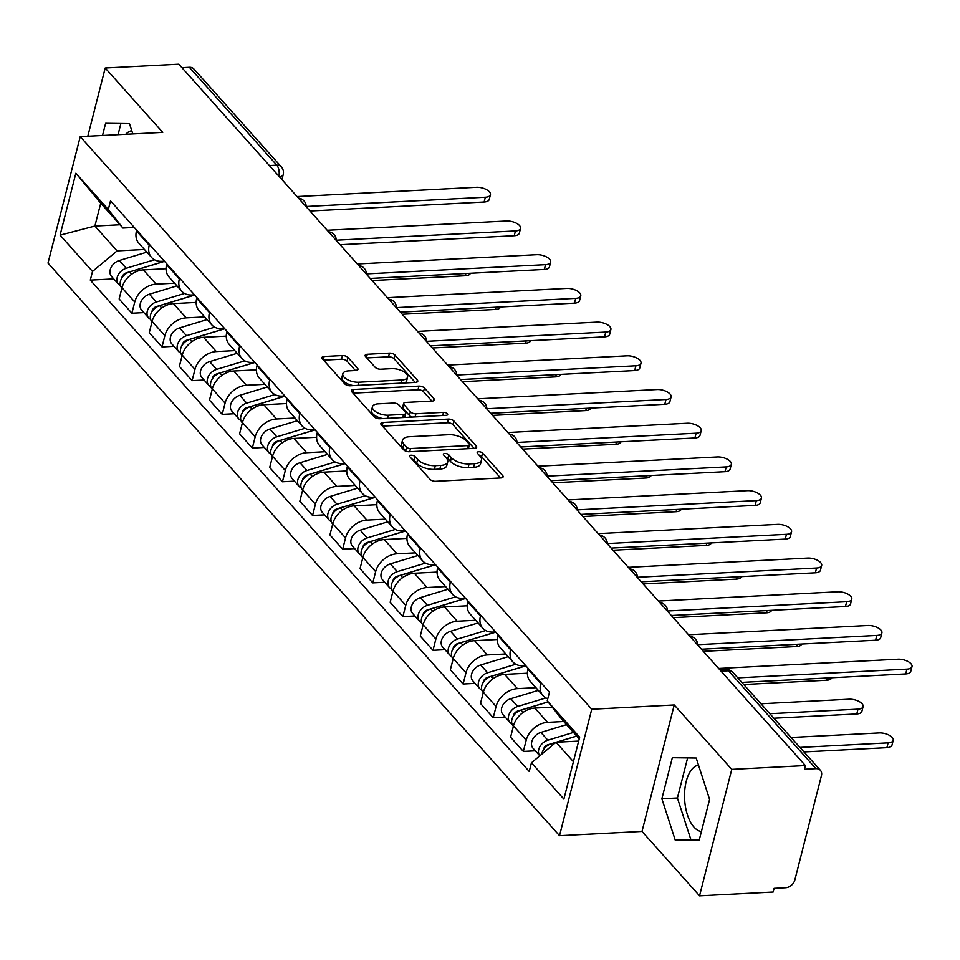<?xml version="1.0" encoding="UTF-8"?>
<svg xmlns="http://www.w3.org/2000/svg" width="960" height="960" viewBox="0 0 960 960"><rect width="100%" height="100%" fill="white"/><g stroke="black" fill="none" stroke-linecap="round" stroke-linejoin="round"><path stroke-width="1.44" d="M411.156 455.22A2.94 1.344 14.3 0 0 409.632 455.988A2.94 1.344 14.3 0 0 409.944 456.84L430.068 479.376A4.2 1.92 14.3 0 0 435.6 481.308L500.964 477.936A4.2 1.92 14.3 0 0 503.136 476.844A4.2 1.92 14.3 0 0 502.704 475.62L482.568 453.084A2.94 1.344 14.3 0 0 478.704 451.74A2.94 1.344 14.3 0 0 477.18 452.496A2.94 1.344 14.3 0 0 477.48 453.348L480.084 456.264A13.44 6.144 14.3 0 1 481.488 460.188A13.44 6.144 14.3 0 1 474.528 463.656L469.08 463.932A13.44 6.144 14.3 0 1 451.404 457.752L448.8 454.836A2.94 1.344 14.3 0 0 444.924 453.48A2.94 1.344 14.3 0 0 443.412 454.236A2.94 1.344 14.3 0 0 443.712 455.1L446.316 458.016A13.44 6.144 14.3 0 1 447.72 461.928A13.44 6.144 14.3 0 1 440.76 465.396L435.312 465.684A13.44 6.144 14.3 0 1 417.636 459.492L415.032 456.576A2.94 1.344 14.3 0 0 411.156 455.22M701.4 831.54A33.36 16.68 87 0 1 693.936 827.052A33.36 16.68 87 0 1 684.696 791.016A33.36 16.68 87 0 1 698.496 765.096M347.964 357.48A4.2 1.92 14.3 0 0 342.432 355.548L324.096 356.496A4.2 1.92 14.3 0 0 321.924 357.576A4.2 1.92 14.3 0 0 322.356 358.8L344.724 383.832A4.2 1.92 14.3 0 0 350.244 385.764L415.608 382.38A4.2 1.92 14.3 0 0 417.78 381.3A4.2 1.92 14.3 0 0 417.348 380.076L394.992 355.056A4.2 1.92 14.3 0 0 389.46 353.112L367.308 354.264A4.2 1.92 14.3 0 0 365.136 355.344A4.2 1.92 14.3 0 0 365.568 356.568L375.144 367.284A4.2 1.92 14.3 0 0 380.664 369.216L391.656 368.652A11.232 5.136 14.3 0 1 402.936 371.22A11.232 5.136 14.3 0 1 407.604 377.088A11.232 5.136 14.3 0 1 401.784 379.992L358.764 382.212A11.232 5.136 14.3 0 1 347.472 379.644A11.232 5.136 14.3 0 1 342.804 373.764A11.232 5.136 14.3 0 1 348.624 370.872L355.788 370.5A4.2 1.92 14.3 0 0 357.972 369.42A4.2 1.92 14.3 0 0 357.528 368.196L347.964 357.48L347.028 361.164A4.2 1.92 14.3 0 0 341.496 359.232L323.568 360.156M674.244 704.976L642.012 831.42L699.54 895.812L731.76 769.368L674.244 704.976L591.744 709.236L80.232 136.644L162.732 132.384L105.204 67.992L178.824 64.188L805.38 765.564L804.444 769.248L815.916 768.66L728.472 670.776A8.556 4.272 -93 0 0 726.156 669.612L719.952 669.924M731.76 769.368L805.38 765.564M383.028 422.448A4.2 1.92 14.3 0 0 380.844 423.54A4.2 1.92 14.3 0 0 381.288 424.764L403.644 449.784A4.2 1.92 14.3 0 0 409.164 451.728L474.528 448.344A4.2 1.92 14.3 0 0 476.7 447.264A4.2 1.92 14.3 0 0 476.268 446.04L453.912 421.008A4.2 1.92 14.3 0 0 448.38 419.076L383.028 422.448L382.176 425.76M374.184 416.808L351.828 391.788A4.2 1.92 14.3 0 1 351.384 390.552A4.2 1.92 14.3 0 1 353.556 389.472L418.92 386.1A4.2 1.92 14.3 0 1 424.452 388.032L434.016 398.736A4.2 1.92 14.3 0 1 434.448 399.96A4.2 1.92 14.3 0 1 432.276 401.052L405.768 402.42A4.2 1.92 14.3 0 0 403.596 403.5A4.2 1.92 14.3 0 0 404.04 404.724L410.388 411.828A4.2 1.92 14.3 0 0 415.908 413.76L443.508 412.344A2.94 1.344 14.3 0 1 446.46 413.016A2.94 1.344 14.3 0 1 447.684 414.552A2.94 1.344 14.3 0 1 446.16 415.308L379.704 418.74A4.2 1.92 14.3 0 1 374.184 416.808M125.736 134.292A33.36 16.68 87 0 1 131.772 130.704M699.54 895.812L773.148 892.008L774.096 888.324L785.556 887.724A8.556 6.288 138.2 0 0 794.844 879.972L821.436 775.656A8.556 6.288 138.2 0 0 820.416 770.34A8.556 6.288 138.2 0 0 815.916 768.66M642.012 831.42L559.512 835.68L48 263.088L80.232 136.644M105.204 67.992L87.804 136.248M181.932 67.668L189.348 67.284A8.556 6.288 -41.8 0 1 193.848 68.952L281.292 166.836A8.556 6.288 138.2 0 0 276.792 165.168L189.348 67.284M547.776 698.76A19.68 14.472 -41.8 0 1 543.024 695.64A19.68 14.472 -41.8 0 1 540.672 683.412L540.876 682.62M552.216 707.184L534.804 708.084A19.68 14.472 138.2 0 0 513.468 725.928L526.2 740.184A19.68 14.472 -41.8 0 1 547.548 722.352L563.748 721.512M526.2 740.184L523.332 751.428L535.32 750.816M528.132 668.364L527.94 669.156A19.68 14.472 138.2 0 0 530.28 681.384L543.024 695.64M513.468 725.928L510.6 737.172L523.332 751.428M525.72 665.664L523.26 665.784A19.68 14.472 -41.8 0 1 512.904 661.932A19.68 14.472 -41.8 0 1 510.564 649.704L510.768 648.912M505.212 717.108L493.224 717.72L496.092 706.476A19.68 14.472 -41.8 0 1 517.428 688.644L535.908 687.684M498.024 634.656L497.82 635.448A19.68 14.472 138.2 0 0 500.172 647.676L512.904 661.932M527.4 673.212L504.696 674.376A19.68 14.472 138.2 0 0 483.348 692.22L480.492 703.464L493.224 717.72M495.612 631.956L493.14 632.076A19.68 14.472 -41.8 0 1 482.796 628.224A19.68 14.472 -41.8 0 1 480.456 615.996L480.648 615.204M475.092 683.4L463.116 684.012L465.984 672.768A19.68 14.472 -41.8 0 1 487.32 654.936L505.8 653.976M467.916 600.948L467.712 601.74A19.68 14.472 138.2 0 0 470.052 613.968L482.796 628.224M497.28 639.504L474.576 640.668A19.68 14.472 138.2 0 0 453.24 658.512L450.372 669.756L463.116 684.012M465.504 598.248L463.032 598.368A19.68 14.472 -41.8 0 1 452.688 594.516A19.68 14.472 -41.8 0 1 450.336 582.288L450.54 581.496M444.984 649.692L432.996 650.304L435.864 639.06A19.68 14.472 -41.8 0 1 457.212 621.228L475.68 620.268M437.796 567.24L437.604 568.032A19.68 14.472 138.2 0 0 439.944 580.26L452.688 594.516M467.172 605.796L444.468 606.96A19.68 14.472 138.2 0 0 423.132 624.804L420.264 636.048L432.996 650.304M435.384 564.54L432.924 564.66A19.68 14.472 -41.8 0 1 422.568 560.808A19.68 14.472 -41.8 0 1 420.228 548.58L420.432 547.788M414.876 615.984L402.888 616.596L405.756 605.352A19.68 14.472 -41.8 0 1 427.092 587.52L445.572 586.56M407.688 533.532L407.484 534.324A19.68 14.472 138.2 0 0 409.836 546.552L422.568 560.808M437.064 572.088L414.36 573.252A19.68 14.472 138.2 0 0 393.012 591.096L390.156 602.34L402.888 616.596M405.276 530.832L402.804 530.952A19.68 14.472 -41.8 0 1 392.46 527.112A19.68 14.472 -41.8 0 1 390.12 514.872L390.312 514.08M384.756 582.276L372.78 582.888L375.648 571.644A19.68 14.472 -41.8 0 1 396.984 553.812L415.464 552.852M377.58 499.824L377.376 500.616A19.68 14.472 138.2 0 0 379.716 512.844L392.46 527.112M406.944 538.38L384.24 539.556A19.68 14.472 138.2 0 0 362.904 557.388L360.036 568.632L372.78 582.888M375.168 497.124L372.696 497.244A19.68 14.472 -41.8 0 1 362.352 493.404A19.68 14.472 -41.8 0 1 360 481.164L360.204 480.372M354.648 548.568L342.672 549.18L345.528 537.936A19.68 14.472 -41.8 0 1 366.876 520.104L385.356 519.144M347.46 466.116L347.268 466.908A19.68 14.472 138.2 0 0 349.608 479.136L362.352 493.404M376.836 504.672L354.132 505.848A19.68 14.472 138.2 0 0 332.796 523.68L329.928 534.924L342.672 549.18M345.048 463.416L342.588 463.536A19.68 14.472 -41.8 0 1 332.232 459.696A19.68 14.472 -41.8 0 1 329.892 447.468L330.096 446.664M324.54 514.86L312.552 515.472L315.42 504.228A19.68 14.472 -41.8 0 1 336.756 486.396L355.236 485.436M317.352 432.408L317.148 433.2A19.68 14.472 138.2 0 0 319.5 445.428L332.232 459.696M346.728 470.964L324.024 472.14A19.68 14.472 138.2 0 0 302.676 489.972L299.82 501.216L312.552 515.472M314.94 429.708L312.468 429.828A19.68 14.472 -41.8 0 1 302.124 425.988A19.68 14.472 -41.8 0 1 299.784 413.76L299.976 412.956M294.42 481.152L282.444 481.764L285.312 470.52A19.68 14.472 -41.8 0 1 306.648 452.688L325.128 451.728M287.244 398.7L287.04 399.492A19.68 14.472 138.2 0 0 289.38 411.72L302.124 425.988M316.608 437.256L293.904 438.432A19.68 14.472 138.2 0 0 272.568 456.264L269.7 467.508L282.444 481.764M284.832 396L282.36 396.12A19.68 14.472 -41.8 0 1 272.016 392.28A19.68 14.472 -41.8 0 1 269.664 380.052L269.868 379.248M264.312 447.444L252.336 448.056L255.192 436.812A19.68 14.472 -41.8 0 1 276.54 418.98L295.02 418.02M257.124 364.992L256.932 365.784A19.68 14.472 138.2 0 0 259.272 378.012L272.016 392.28M286.5 403.548L263.796 404.724A19.68 14.472 138.2 0 0 242.46 422.556L239.592 433.8L252.336 448.056M254.712 362.292L252.252 362.412A19.68 14.472 -41.8 0 1 241.896 358.572A19.68 14.472 -41.8 0 1 239.556 346.344L239.76 345.54M234.204 413.736L222.216 414.348L225.084 403.104A19.68 14.472 -41.8 0 1 246.42 385.272L264.9 384.324M227.016 331.284L226.812 332.076A19.68 14.472 138.2 0 0 229.164 344.304L241.896 358.572M256.392 369.84L233.688 371.016A19.68 14.472 138.2 0 0 212.34 388.848L209.484 400.092L222.216 414.348M224.604 328.584L222.132 328.704A19.68 14.472 -41.8 0 1 211.788 324.864A19.68 14.472 -41.8 0 1 209.448 312.636L209.64 311.832M204.084 380.028L192.108 380.64L194.976 369.396A19.68 14.472 -41.8 0 1 216.312 351.564L234.792 350.616M196.908 297.576L196.704 298.368A19.68 14.472 138.2 0 0 199.044 310.596L211.788 324.864M226.272 336.132L203.568 337.308A19.68 14.472 138.2 0 0 182.232 355.14L179.364 366.384L192.108 380.64M194.496 294.876L192.024 295.008A19.68 14.472 -41.8 0 1 181.68 291.156A19.68 14.472 -41.8 0 1 179.328 278.928L179.532 278.124M173.976 346.32L162 346.932L164.856 335.688A19.68 14.472 -41.8 0 1 186.204 317.856L204.684 316.908M166.788 263.868L166.596 264.66A19.68 14.472 138.2 0 0 168.936 276.888L181.68 291.156M196.164 302.424L173.46 303.6A19.68 14.472 138.2 0 0 152.124 321.432L149.256 332.676L162 346.932M164.376 261.168L161.916 261.3A19.68 14.472 -41.8 0 1 151.56 257.448A19.68 14.472 -41.8 0 1 149.22 245.22L149.424 244.416M143.868 312.612L131.88 313.224L134.748 301.992A19.68 14.472 -41.8 0 1 156.084 284.148L174.564 283.2M136.68 230.16L136.476 230.952A19.68 14.472 138.2 0 0 138.828 243.18L151.56 257.448M166.056 268.716L143.352 269.892A19.68 14.472 138.2 0 0 122.004 287.724L119.148 298.968L131.88 313.224M579.24 738.852L561.864 719.4L547.236 700.872L549.444 692.208L110.508 200.856L108.3 209.52L122.928 228.048L100.728 203.196L94.896 226.056L117.096 250.896L144.456 249.492M578.664 741.084L556.032 742.26L573.408 761.7M547.236 700.872L579.66 737.172L563.88 799.104L531.444 762.804L556.032 742.26M117.096 250.896L92.508 271.452L90.3 280.116L529.236 771.468L531.444 762.804M92.508 271.452L60.084 235.152L75.864 173.22L108.3 209.52M591.744 709.236L559.512 835.68M661.872 798.792L675.264 840.18L699.12 840.492L709.596 799.416L696.204 758.028L672.336 757.704L661.872 798.792L677.412 797.988L690.804 839.376L699.384 839.484M132.816 133.932L129.48 123.624L105.612 123.312L102.516 135.492M119.988 224.76L94.896 226.056L60.084 235.152M134.268 227.46L122.928 228.048M113.748 278.904L90.3 280.116M100.728 203.196L75.864 173.22M687.624 757.908L677.412 797.988M690.804 839.376L675.264 840.18M120.9 123.516L118.056 134.688M411.984 459.12A2.94 1.344 14.3 0 1 414.084 460.26L416.688 463.176A13.44 6.144 14.3 0 0 434.376 469.368L435.312 465.684M447.72 461.928L446.772 465.624A13.44 6.144 14.3 0 1 439.824 469.092L434.376 469.368M481.488 460.188L480.552 463.872A13.44 6.144 14.3 0 1 473.592 467.34L468.144 467.628A13.44 6.144 14.3 0 1 450.468 461.436L447.852 458.52A2.94 1.344 14.3 0 0 445.752 457.38M500.544 477.96L481.632 456.78A2.94 1.344 14.3 0 0 479.52 455.628M474.12 448.368L452.976 424.692A4.2 1.92 14.3 0 0 447.444 422.76L382.5 426.12M406.644 447.192A2.94 1.344 14.3 0 0 410.508 448.548L467.88 445.584A2.94 1.344 14.3 0 0 469.404 444.828A2.94 1.344 14.3 0 0 469.104 443.964L466.356 440.892A13.44 6.144 14.3 0 0 448.668 434.7L409.452 436.728A13.44 6.144 14.3 0 0 402.492 440.196A13.44 6.144 14.3 0 0 403.896 444.12L406.644 447.192L405.708 450.876A2.94 1.344 14.3 0 0 406.14 451.272M468.408 448.668A2.94 1.344 14.3 0 0 468.468 448.512L469.404 444.828M402.492 440.196L401.556 443.88A13.44 6.144 14.3 0 0 402.96 447.804L403.896 444.12M405.708 450.876L402.96 447.804M353.04 393.144L417.984 389.784L418.92 386.1M431.868 401.076L423.504 391.716A4.2 1.92 14.3 0 0 417.984 389.784M403.596 403.5L402.66 407.184A4.2 1.92 14.3 0 0 403.092 408.408L409.44 415.524A4.2 1.92 14.3 0 0 412.152 417.072M378.264 403.836A11.232 5.136 14.3 0 0 372.456 406.74A11.232 5.136 14.3 0 0 377.124 412.608A11.232 5.136 14.3 0 0 388.404 415.188L403.56 414.408A4.2 1.92 14.3 0 0 405.732 413.316A4.2 1.92 14.3 0 0 405.3 412.092L398.952 404.988A4.2 1.92 14.3 0 0 393.42 403.056L378.264 403.836M372.456 406.74L371.508 410.424A11.232 5.136 14.3 0 0 382.992 418.572M404.532 417.456A4.2 1.92 14.3 0 0 404.796 417.012L405.732 413.316M355.38 370.524L347.028 361.164M342.804 373.764L341.868 377.46A11.232 5.136 14.3 0 0 353.352 385.596M404.412 382.968A11.232 5.136 14.3 0 0 406.668 380.784L407.604 377.088M415.188 382.404L394.044 358.74A4.2 1.92 14.3 0 0 388.524 356.808L366.78 357.924M555.984 742.296L547.908 744.744A5.136 3.78 138.2 0 0 543.432 749.844M556.152 742.248L576.72 736.032M573.492 732.42L547.824 740.184A10.692 7.86 138.2 0 0 539.808 755.82L533.076 748.296A10.692 7.86 138.2 0 1 532.608 739.464A10.692 7.86 138.2 0 1 540.876 732.408L566.544 724.644M548.184 745.164L546.732 745.236M799.944 747.42L888.12 742.86A9.84 4.5 14.3 0 0 893.208 740.328A9.84 4.5 14.3 0 0 889.116 735.18A9.84 4.5 14.3 0 0 879.24 732.924L791.064 737.484M576.78 736.092L556.476 742.236M555.828 742.428L551.112 743.856A10.692 7.86 138.2 0 0 541.824 754.14M893.208 740.328L891.984 745.116A9.84 4.5 -165.7 0 1 886.896 747.66L803.976 751.944M737.808 677.868L906.912 669.132A9.84 4.5 14.3 0 0 912 666.6L910.776 671.388A9.84 4.5 -165.7 0 1 905.688 673.932L741.852 682.392M912 666.6A9.84 4.5 14.3 0 0 907.908 661.452A9.84 4.5 14.3 0 0 898.032 659.196L718.644 668.46M548.04 701.892L517.8 711.036A5.136 3.78 138.2 0 0 513.324 716.136M545.928 697.944L517.716 706.476A10.692 7.86 138.2 0 0 509.448 713.544A10.692 7.86 138.2 0 0 509.904 722.364A10.692 7.86 138.2 0 0 511.944 723.84M538.308 690.36L510.768 698.7A10.692 7.86 138.2 0 0 502.5 705.756A10.692 7.86 138.2 0 0 502.956 714.588L509.904 722.364M518.076 711.456L516.624 711.528M769.824 713.712L858 709.152A9.84 4.5 14.3 0 0 863.1 706.62A9.84 4.5 14.3 0 0 859.008 701.472A9.84 4.5 14.3 0 0 849.12 699.216L760.956 703.776M548.088 701.952L520.992 710.148A10.692 7.86 138.2 0 0 512.724 717.216A10.692 7.86 138.2 0 0 513.192 726.036L513.384 726.252M863.1 706.62L861.876 711.408A9.84 4.5 -165.7 0 1 856.776 713.952L773.868 718.236M525.84 665.784L487.692 677.328A5.136 3.78 138.2 0 0 483.216 682.428M515.808 664.236L487.608 672.768A10.692 7.86 138.2 0 0 479.328 679.836A10.692 7.86 138.2 0 0 479.796 688.656A10.692 7.86 138.2 0 0 481.836 690.132M508.188 656.664L480.648 664.992A10.692 7.86 138.2 0 0 472.38 672.048A10.692 7.86 138.2 0 0 472.848 680.88L479.796 688.656M487.968 677.748L486.516 677.82M525.9 665.844L490.884 676.44A10.692 7.86 138.2 0 0 482.616 683.508A10.692 7.86 138.2 0 0 483.072 692.328L483.264 692.544M831.744 677.748A9.84 4.5 -165.7 0 1 826.668 680.244L743.76 684.528M697.632 644.688L876.792 635.424A9.84 4.5 14.3 0 0 881.892 632.892L880.668 637.68A9.84 4.5 -165.7 0 1 875.568 640.224L701.448 649.212M881.892 632.892A9.84 4.5 14.3 0 0 877.8 627.744A9.84 4.5 14.3 0 0 867.912 625.488L688.524 634.752M667.524 610.98L846.684 601.716A9.84 4.5 14.3 0 0 851.772 599.184L850.56 603.972A9.84 4.5 -165.7 0 1 845.46 606.516L671.328 615.504M851.772 599.184A9.84 4.5 14.3 0 0 847.68 594.036A9.84 4.5 14.3 0 0 837.804 591.78L658.416 601.044M495.72 632.076L457.572 643.62A5.136 3.78 138.2 0 0 453.096 648.72M485.7 630.528L457.488 639.06A10.692 7.86 138.2 0 0 449.22 646.128A10.692 7.86 138.2 0 0 449.688 654.948A10.692 7.86 138.2 0 0 451.728 656.424M478.08 622.956L450.54 631.284A10.692 7.86 138.2 0 0 442.272 638.34A10.692 7.86 138.2 0 0 442.74 647.172L449.688 654.948M457.848 644.04L456.396 644.112M495.78 632.136L460.776 642.732A10.692 7.86 138.2 0 0 452.496 649.8A10.692 7.86 138.2 0 0 452.964 658.62L453.156 658.836M801.636 644.04A9.84 4.5 -165.7 0 1 796.56 646.536L703.344 651.348M465.612 598.368L427.464 609.912A5.136 3.78 138.2 0 0 422.988 615.012M455.592 596.82L427.38 605.352A10.692 7.86 138.2 0 0 419.112 612.42A10.692 7.86 138.2 0 0 419.568 621.24A10.692 7.86 138.2 0 0 421.608 622.716M447.972 589.248L420.432 597.576A10.692 7.86 138.2 0 0 412.164 604.632A10.692 7.86 138.2 0 0 412.62 613.464L419.568 621.24M427.74 610.332L426.288 610.404M465.672 598.44L430.656 609.024A10.692 7.86 138.2 0 0 422.388 616.092A10.692 7.86 138.2 0 0 422.856 624.912L423.048 625.128M771.528 610.332A9.84 4.5 -165.7 0 1 766.44 612.828L673.236 617.64M435.504 564.66L397.356 576.204A5.136 3.78 138.2 0 0 392.88 581.304M425.472 563.112L397.272 571.644A10.692 7.86 138.2 0 0 388.992 578.712A10.692 7.86 138.2 0 0 389.46 587.532A10.692 7.86 138.2 0 0 391.5 589.008M417.852 555.54L390.312 563.868A10.692 7.86 138.2 0 0 382.044 570.924A10.692 7.86 138.2 0 0 382.512 579.756L389.46 587.532M397.632 576.624L396.18 576.708M435.564 564.732L400.548 575.316A10.692 7.86 138.2 0 0 392.28 582.384A10.692 7.86 138.2 0 0 392.736 591.204L392.928 591.42M741.408 576.624A9.84 4.5 -165.7 0 1 736.332 579.12L643.128 583.932M637.416 577.272L816.576 568.02A9.84 4.5 14.3 0 0 821.664 565.476L820.44 570.264A9.84 4.5 -165.7 0 1 815.352 572.808L641.22 581.796M821.664 565.476A9.84 4.5 14.3 0 0 817.572 560.328A9.84 4.5 14.3 0 0 807.696 558.072L628.308 567.336M607.296 543.564L786.456 534.312A9.84 4.5 14.3 0 0 791.556 531.768L790.332 536.556A9.84 4.5 -165.7 0 1 785.232 539.1L611.112 548.088M791.556 531.768A9.84 4.5 14.3 0 0 787.464 526.62A9.84 4.5 14.3 0 0 777.576 524.364L598.188 533.628M577.188 509.856L756.348 500.604A9.84 4.5 14.3 0 0 761.436 498.06L760.224 502.848A9.84 4.5 -165.7 0 1 755.124 505.392L580.992 514.392M761.436 498.06A9.84 4.5 14.3 0 0 757.344 492.912A9.84 4.5 14.3 0 0 747.468 490.656L568.08 499.932M405.384 530.952L367.236 542.496A5.136 3.78 138.2 0 0 362.76 547.596M395.364 529.404L367.152 537.936A10.692 7.86 138.2 0 0 358.884 545.004A10.692 7.86 138.2 0 0 359.352 553.824A10.692 7.86 138.2 0 0 361.392 555.3M387.744 521.832L360.204 530.16A10.692 7.86 138.2 0 0 351.936 537.216A10.692 7.86 138.2 0 0 352.404 546.048L359.352 553.824M367.512 542.916L366.06 543M405.444 531.024L370.44 541.608A10.692 7.86 138.2 0 0 362.172 548.676A10.692 7.86 138.2 0 0 362.628 557.496L362.82 557.712M711.3 542.916A9.84 4.5 -165.7 0 1 706.224 545.412L613.008 550.224M547.08 476.148L726.24 466.896A9.84 4.5 14.3 0 0 731.328 464.352L730.104 469.14A9.84 4.5 -165.7 0 1 725.016 471.684L550.884 480.684M731.328 464.352A9.84 4.5 14.3 0 0 727.236 459.204A9.84 4.5 14.3 0 0 717.36 456.948L537.972 466.224M375.276 497.244L337.128 508.788A5.136 3.78 138.2 0 0 332.652 513.888M365.256 495.696L337.044 504.228A10.692 7.86 138.2 0 0 328.776 511.296A10.692 7.86 138.2 0 0 329.232 520.116A10.692 7.86 138.2 0 0 331.272 521.592M357.636 488.124L330.096 496.452A10.692 7.86 138.2 0 0 321.828 503.52A10.692 7.86 138.2 0 0 322.284 512.34L329.232 520.116M337.404 509.208L335.952 509.292M375.336 497.316L340.32 507.9A10.692 7.86 138.2 0 0 332.052 514.968A10.692 7.86 138.2 0 0 332.52 523.788L332.712 524.004M681.192 509.208A9.84 4.5 -165.7 0 1 676.104 511.704L582.9 516.516M516.96 442.44L696.12 433.188A9.84 4.5 14.3 0 0 701.22 430.644L699.996 435.432A9.84 4.5 -165.7 0 1 694.896 437.976L520.776 446.976M701.22 430.644A9.84 4.5 14.3 0 0 697.128 425.496A9.84 4.5 14.3 0 0 687.24 423.24L507.852 432.516M345.168 463.536L307.02 475.08A5.136 3.78 138.2 0 0 302.544 480.18M335.136 461.988L306.936 470.52A10.692 7.86 138.2 0 0 298.656 477.588A10.692 7.86 138.2 0 0 299.124 486.408A10.692 7.86 138.2 0 0 301.164 487.884M327.516 454.416L299.976 462.744A10.692 7.86 138.2 0 0 291.708 469.812A10.692 7.86 138.2 0 0 292.176 478.632L299.124 486.408M307.296 475.5L305.844 475.584M345.228 463.608L310.212 474.192A10.692 7.86 138.2 0 0 301.944 481.26A10.692 7.86 138.2 0 0 302.4 490.08L302.592 490.296M651.072 475.5A9.84 4.5 -165.7 0 1 645.996 477.996L552.792 482.808M486.852 408.732L666.012 399.48A9.84 4.5 14.3 0 0 671.1 396.936L669.888 401.724A9.84 4.5 -165.7 0 1 664.788 404.268L490.656 413.268M671.1 396.936A9.84 4.5 14.3 0 0 667.008 391.788A9.84 4.5 14.3 0 0 657.132 389.532L477.744 398.808M315.048 429.828L276.912 441.372A5.136 3.78 138.2 0 0 272.424 446.472M305.028 428.28L276.816 436.812A10.692 7.86 138.2 0 0 268.548 443.88A10.692 7.86 138.2 0 0 269.016 452.7A10.692 7.86 138.2 0 0 271.056 454.176M297.408 420.708L269.868 429.036A10.692 7.86 138.2 0 0 261.6 436.104A10.692 7.86 138.2 0 0 262.068 444.924L269.016 452.7M277.176 441.792L275.724 441.876M315.108 429.9L280.104 440.484A10.692 7.86 138.2 0 0 271.836 447.552A10.692 7.86 138.2 0 0 272.292 456.372L272.484 456.588M620.964 441.792A9.84 4.5 -165.7 0 1 615.888 444.288L522.672 449.1M456.744 375.024L635.904 365.772A9.84 4.5 14.3 0 0 640.992 363.228L639.768 368.016A9.84 4.5 -165.7 0 1 634.68 370.56L460.548 379.56M640.992 363.228A9.84 4.5 14.3 0 0 636.9 358.08A9.84 4.5 14.3 0 0 627.024 355.824L447.636 365.1M284.94 396.12L246.792 407.664A5.136 3.78 138.2 0 0 242.316 412.764M274.92 394.572L246.708 403.104A10.692 7.86 138.2 0 0 238.44 410.172A10.692 7.86 138.2 0 0 238.896 418.992A10.692 7.86 138.2 0 0 240.936 420.468M267.3 387L239.76 395.328A10.692 7.86 138.2 0 0 231.492 402.396A10.692 7.86 138.2 0 0 231.948 411.216L238.896 418.992M247.068 408.084L245.616 408.168M285 396.192L249.984 406.776A10.692 7.86 138.2 0 0 241.716 413.844A10.692 7.86 138.2 0 0 242.184 422.664L242.376 422.88M590.856 408.084A9.84 4.5 -165.7 0 1 585.768 410.58L492.564 415.392M426.624 341.316L605.784 332.064A9.84 4.5 14.3 0 0 610.884 329.52L609.66 334.308A9.84 4.5 -165.7 0 1 604.56 336.852L430.44 345.852M610.884 329.52A9.84 4.5 14.3 0 0 606.792 324.372A9.84 4.5 14.3 0 0 596.904 322.116L417.516 331.392M254.832 362.412L216.684 373.956A5.136 3.78 138.2 0 0 212.208 379.056M244.8 360.864L216.6 369.396A10.692 7.86 138.2 0 0 208.32 376.464A10.692 7.86 138.2 0 0 208.788 385.284A10.692 7.86 138.2 0 0 210.828 386.76M237.18 353.292L209.652 361.62A10.692 7.86 138.2 0 0 201.372 368.688A10.692 7.86 138.2 0 0 201.84 377.508L208.788 385.284M216.96 374.376L215.508 374.46M254.892 362.484L219.876 373.068A10.692 7.86 138.2 0 0 211.608 380.136A10.692 7.86 138.2 0 0 212.064 388.956L212.256 389.172M560.736 374.376A9.84 4.5 -165.7 0 1 555.66 376.872L462.456 381.684M396.516 307.608L575.676 298.356A9.84 4.5 14.3 0 0 580.764 295.812L579.552 300.6A9.84 4.5 -165.7 0 1 574.452 303.144L400.32 312.144M580.764 295.812A9.84 4.5 14.3 0 0 576.684 290.664A9.84 4.5 14.3 0 0 566.796 288.408L387.408 297.684M224.712 328.704L186.576 340.248A5.136 3.78 138.2 0 0 182.088 345.348M214.692 327.156L186.48 335.688A10.692 7.86 138.2 0 0 178.212 342.756A10.692 7.86 138.2 0 0 178.68 351.576A10.692 7.86 138.2 0 0 180.72 353.064M207.072 319.584L179.532 327.912A10.692 7.86 138.2 0 0 171.264 334.98A10.692 7.86 138.2 0 0 171.732 343.8L178.68 351.576M186.84 340.668L185.388 340.752M224.772 328.776L189.768 339.36A10.692 7.86 138.2 0 0 181.5 346.428A10.692 7.86 138.2 0 0 181.956 355.248L182.148 355.464M530.628 340.668A9.84 4.5 -165.7 0 1 525.552 343.164L432.336 347.976M366.408 273.9L545.568 264.648A9.84 4.5 14.3 0 0 550.656 262.104L549.432 266.892A9.84 4.5 -165.7 0 1 544.344 269.436L370.212 278.436M550.656 262.104A9.84 4.5 14.3 0 0 546.564 256.956A9.84 4.5 14.3 0 0 536.688 254.7L357.3 263.976M194.604 294.996L156.456 306.54A5.136 3.78 138.2 0 0 151.98 311.64M184.584 293.448L156.372 301.98A10.692 7.86 138.2 0 0 148.104 309.048A10.692 7.86 138.2 0 0 148.56 317.868A10.692 7.86 138.2 0 0 150.6 319.356M176.964 285.876L149.424 294.204A10.692 7.86 138.2 0 0 141.156 301.272A10.692 7.86 138.2 0 0 141.612 310.092L148.56 317.868M156.732 306.96L155.28 307.044M194.664 295.068L159.648 305.652A10.692 7.86 138.2 0 0 151.38 312.72A10.692 7.86 138.2 0 0 151.848 321.54L152.04 321.756M500.52 306.96A9.84 4.5 -165.7 0 1 495.432 309.456L402.228 314.268M336.288 240.192L515.448 230.94A9.84 4.5 14.3 0 0 520.548 228.396L519.324 233.196A9.84 4.5 -165.7 0 1 514.236 235.728L340.104 244.728M520.548 228.396A9.84 4.5 14.3 0 0 516.456 223.26A9.84 4.5 14.3 0 0 506.568 221.004L327.18 230.268M164.496 261.288L126.348 272.832A5.136 3.78 138.2 0 0 121.872 277.932M154.464 259.74L126.264 268.272A10.692 7.86 138.2 0 0 117.984 275.34A10.692 7.86 138.2 0 0 118.452 284.16A10.692 7.86 138.2 0 0 120.492 285.648M146.844 252.168L119.316 260.496A10.692 7.86 138.2 0 0 111.036 267.564A10.692 7.86 138.2 0 0 111.504 276.384L118.452 284.16M126.624 273.264L125.172 273.336M164.556 261.36L129.54 271.944A10.692 7.86 138.2 0 0 121.272 279.012A10.692 7.86 138.2 0 0 121.728 287.832L121.92 288.048M470.4 273.252A9.84 4.5 -165.7 0 1 465.324 275.748L372.12 280.56M306.18 206.484L485.34 197.232A9.84 4.5 14.3 0 0 490.428 194.688L489.216 199.488A9.84 4.5 -165.7 0 1 484.116 202.02L309.984 211.02M490.428 194.688A9.84 4.5 14.3 0 0 486.348 189.552A9.84 4.5 14.3 0 0 476.46 187.296L297.072 196.56M152.124 321.432L164.856 335.688M182.232 355.14L194.976 369.396M212.34 388.848L225.084 403.104M242.46 422.556L255.192 436.812M272.568 456.264L285.312 470.52M302.676 489.972L315.42 504.228M332.796 523.68L345.528 537.936M362.904 557.388L375.648 571.644M393.012 591.096L405.756 605.352M423.132 624.804L435.864 639.06M453.24 658.512L465.984 672.768M483.348 692.22L496.092 706.476M122.004 287.724L134.748 301.992M143.352 269.892L156.084 284.148M173.46 303.6L186.204 317.856M166.596 264.66L179.328 278.928M203.568 337.308L216.312 351.564M196.704 298.368L209.448 312.636M233.688 371.016L246.42 385.272M226.812 332.076L239.556 346.344M263.796 404.724L276.54 418.98M256.932 365.784L269.664 380.052M293.904 438.432L306.648 452.688M287.04 399.492L299.784 413.76M324.024 472.14L336.756 486.396M317.148 433.2L329.892 447.468M354.132 505.848L366.876 520.104M347.268 466.908L360 481.164M384.24 539.556L396.984 553.812M377.376 500.616L390.12 514.872M414.36 573.252L427.092 587.52M407.484 534.324L420.228 548.58M444.468 606.96L457.212 621.228M437.604 568.032L450.336 582.288M474.576 640.668L487.32 654.936M467.712 601.74L480.456 615.996M504.696 674.376L517.428 688.644M497.82 635.448L510.564 649.704M534.804 708.084L547.548 722.352M527.94 669.156L540.672 683.412M136.476 230.952L149.22 245.22M691.248 637.8A8.556 4.272 -93 0 0 690.66 637.152M661.14 604.092A8.556 4.272 -93 0 0 660.552 603.444M631.02 570.384A8.556 4.272 -93 0 0 630.444 569.736M600.912 536.676A8.556 4.272 -93 0 0 600.324 536.028M570.804 502.968A8.556 4.272 -93 0 0 570.216 502.32M540.684 469.26A8.556 4.272 -93 0 0 540.108 468.612M510.576 435.552A8.556 4.272 -93 0 0 509.988 434.904M480.468 401.844A8.556 4.272 -93 0 0 479.88 401.196M450.348 368.136A8.556 4.272 -93 0 0 449.772 367.488M420.24 334.428A8.556 4.272 -93 0 0 419.652 333.78M390.132 300.732A8.556 4.272 -93 0 0 389.544 300.072M360.012 267.024A8.556 4.272 -93 0 0 359.436 266.364M329.904 233.316A8.556 4.272 -93 0 0 329.316 232.656M299.796 199.608A8.556 4.272 -93 0 0 299.208 198.948M721.044 671.16L728.472 670.776A8.556 6.288 138.2 0 1 732.972 672.456A8.556 8.556 0 0 0 726.156 669.612M269.376 165.552L276.792 165.168A8.556 4.272 -93 0 1 278.916 176.232M281.292 166.836A8.556 8.556 0 0 1 283.2 174.648A8.556 3.912 -165.7 0 1 279.432 176.808M416.688 463.176L417.636 459.492M439.824 469.092L440.76 465.396M447.852 458.52L448.8 454.836M450.468 461.436L451.404 457.752M468.144 467.628L469.08 463.932M473.592 467.34L474.528 463.656M481.632 456.78L482.568 453.084M502.164 477.72L502.704 475.62M414.084 460.26L415.032 456.576M447.444 422.76L448.38 419.076M452.976 424.692L453.912 421.008M475.74 448.128L476.268 446.04M409.704 451.692L410.508 448.548M467.076 448.728L467.88 445.584M352.716 392.784L353.556 389.472M423.504 391.716L424.452 388.032M433.488 400.836L434.016 398.736M403.092 408.408L404.04 404.724M409.44 415.524L410.388 411.828M415.104 416.916L415.908 413.76M442.704 415.488L443.508 412.344M387.6 418.332L388.404 415.188M402.756 417.552L403.56 414.408M357 370.284L357.528 368.196M357.96 385.368L358.764 382.212M400.98 383.136L401.784 379.992M366.468 357.564L367.308 354.264M388.524 356.808L389.46 353.112M394.044 358.74L394.992 355.056M416.808 382.164L417.348 380.076M323.256 359.796L324.096 356.496M341.496 359.232L342.432 355.548M547.824 740.184L540.876 732.408M552.396 745.296L551.112 743.856M886.896 747.66L888.12 742.86M906.912 669.132L905.688 673.932M517.716 706.476L510.768 698.7M523.068 712.464L520.992 710.148M856.776 713.952L858 709.152M487.608 672.768L480.648 664.992M492.96 678.756L490.884 676.44M826.668 680.244L827.244 677.976M876.792 635.424L875.568 640.224M846.684 601.716L845.46 606.516M457.488 639.06L450.54 631.284M462.84 645.048L460.776 642.732M796.56 646.536L797.136 644.268M427.38 605.352L420.432 597.576M432.732 611.34L430.656 609.024M766.44 612.828L767.016 610.572M397.272 571.644L390.312 563.868M402.624 577.632L400.548 575.316M736.332 579.12L736.908 576.864M816.576 568.02L815.352 572.808M786.456 534.312L785.232 539.1M756.348 500.604L755.124 505.392M367.152 537.936L360.204 530.16M372.504 543.924L370.44 541.608M706.224 545.412L706.8 543.156M726.24 466.896L725.016 471.684M337.044 504.228L330.096 496.452M342.396 510.216L340.32 507.9M676.104 511.704L676.68 509.448M696.12 433.188L694.896 437.976M306.936 470.52L299.976 462.744M312.288 476.508L310.212 474.192M645.996 477.996L646.572 475.74M666.012 399.48L664.788 404.268M276.816 436.812L269.868 429.036M282.168 442.8L280.104 440.484M615.888 444.288L616.464 442.032M635.904 365.772L634.68 370.56M246.708 403.104L239.76 395.328M252.06 409.092L249.984 406.776M585.768 410.58L586.344 408.324M605.784 332.064L604.56 336.852M216.6 369.396L209.652 361.62M221.952 375.384L219.876 373.068M555.66 376.872L556.236 374.616M575.676 298.356L574.452 303.144M186.48 335.688L179.532 327.912M191.832 341.688L189.768 339.36M525.552 343.164L526.128 340.908M545.568 264.648L544.344 269.436M156.372 301.98L149.424 294.204M161.724 307.98L159.648 305.652M495.432 309.456L496.008 307.2M515.448 230.94L514.236 235.728M126.264 268.272L119.316 260.496M131.616 274.272L129.54 271.944M465.324 275.748L465.9 273.492M485.34 197.232L484.116 202.02M697.632 644.952A8.556 8.556 0 0 0 689.916 636.312M667.524 611.244A8.556 8.556 0 0 0 659.808 602.604M637.416 577.536A8.556 8.556 0 0 0 629.688 568.896M607.296 543.828A8.556 8.556 0 0 0 599.58 535.188M577.188 510.12A8.556 8.556 0 0 0 569.472 501.48M547.08 476.412A8.556 8.556 0 0 0 539.352 467.772M516.96 442.704A8.556 8.556 0 0 0 509.244 434.064M486.852 408.996A8.556 8.556 0 0 0 479.136 400.356M456.744 375.288A8.556 8.556 0 0 0 449.016 366.648M426.624 341.58A8.556 8.556 0 0 0 418.908 332.94M396.516 307.872A8.556 8.556 0 0 0 388.8 299.232M366.408 274.164A8.556 8.556 0 0 0 358.692 265.524M336.288 240.456A8.556 8.556 0 0 0 328.572 231.816M306.18 206.748A8.556 8.556 0 0 0 298.464 198.108M283.2 174.648L281.94 179.616M732.972 672.456L820.416 770.34"/></g></svg>
